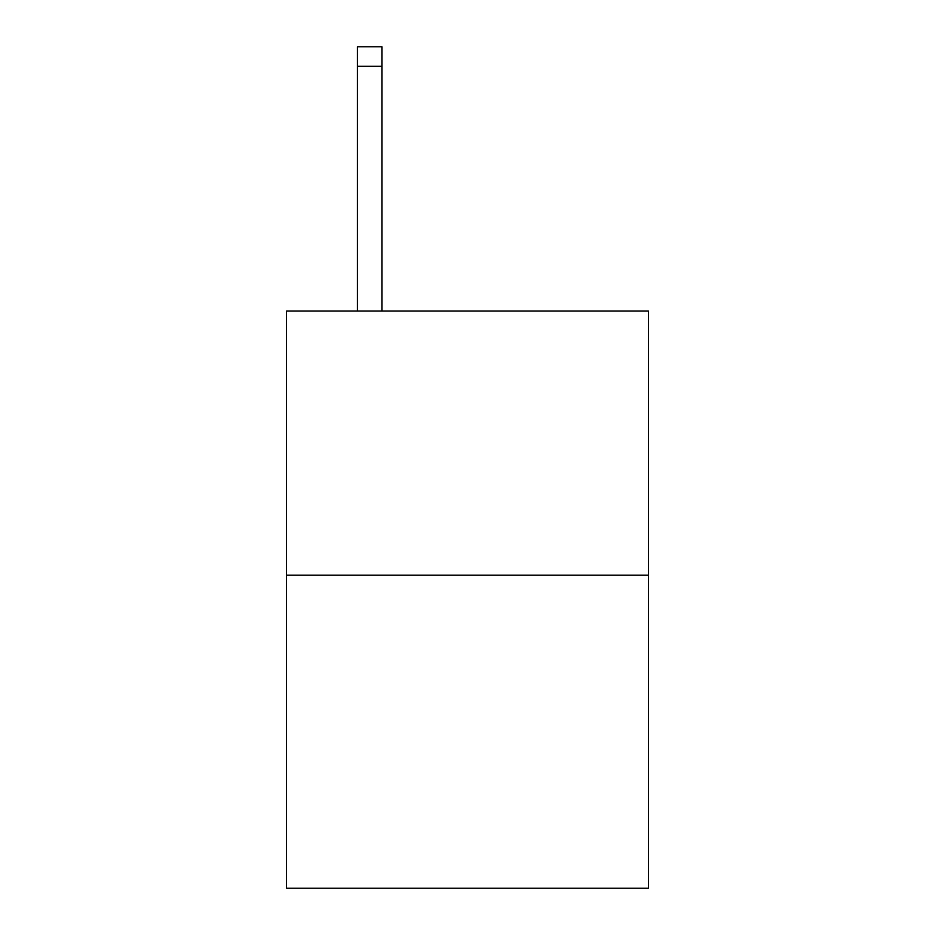 <?xml version="1.0" encoding="UTF-8"?>
<svg xmlns="http://www.w3.org/2000/svg" width="935" height="935" viewBox="0 0 935 935"><rect width="100%" height="100%" fill="white"/><g stroke="black" fill="none" stroke-linecap="round" stroke-linejoin="round"><path stroke-width="1.4" d="M648.481 575.212L648.481 311.075L286.519 311.075L286.519 888.25L648.481 888.25L648.481 575.212L286.519 575.212M381.901 311.075L381.901 66.315L357.45 66.315L357.45 46.75L381.901 46.75L381.901 66.315M357.45 311.075L357.45 66.315"/></g></svg>
